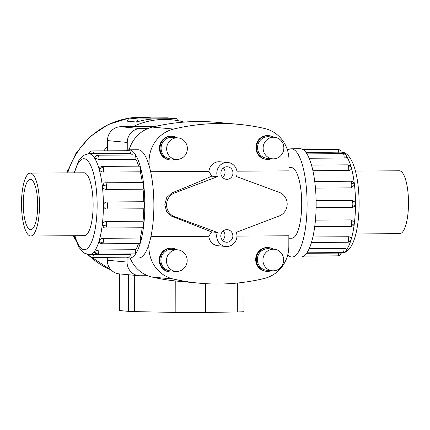 <?xml version="1.0" encoding="UTF-8"?>
<svg xmlns="http://www.w3.org/2000/svg" width="430" height="430" viewBox="0 0 430 430"><rect width="100%" height="100%" fill="white"/><g stroke="black" fill="none" stroke-linecap="round" stroke-linejoin="round"><path stroke-width="0.64" d="M236.957 235.876A10.573 10.127 95.3 0 0 236.366 232.307L279.634 215.812A12.583 12.056 95.3 0 0 287.181 204.11A12.583 12.056 95.3 0 0 279.677 192.5L236.462 176.553A10.573 10.127 95.3 0 0 237.07 172.973A10.573 10.127 95.3 0 0 227.911 162.513A10.573 10.127 95.3 0 0 216.811 173.102A10.573 10.127 95.3 0 0 217.403 176.676L174.134 193.167A12.583 12.056 95.3 0 0 166.587 204.874A12.583 12.056 95.3 0 0 174.091 216.483L217.3 232.426A10.573 10.127 95.3 0 0 216.698 236.005A10.573 10.127 95.3 0 0 225.857 246.471A10.573 10.127 95.3 0 0 236.957 235.876M150.898 236.65L208.824 236.285L211.614 231.904L217.3 232.426M288.842 238.231L291.836 238.209A35.303 10.1 -90.4 0 0 301.709 203.841A35.303 10.1 -90.4 0 0 291.389 167.609L288.965 167.625M149.086 165.518L149.097 161.126A32.723 31.342 -84.7 0 1 173.612 129.059A215.962 206.857 -84.7 0 1 238.575 124.329A215.962 206.857 -84.7 0 1 264.574 128.484A32.723 31.342 -84.7 0 1 288.981 160.239L288.96 170.855L236.925 171.183M223.412 167.963A6.294 6.025 -84.7 0 1 225.046 172.269A6.294 6.025 -84.7 0 1 222.541 177.38M232.969 173A6.294 6.025 -84.7 0 1 226.363 179.305A6.294 6.025 -84.7 0 1 220.907 173.075A6.294 6.025 -84.7 0 1 227.518 166.77A6.294 6.025 -84.7 0 1 232.969 173M223.304 230.867A6.294 6.025 -84.7 0 1 224.938 235.172A6.294 6.025 -84.7 0 1 222.434 240.284M232.861 235.903A6.294 6.025 -84.7 0 1 226.25 242.208A6.294 6.025 -84.7 0 1 220.8 235.979A6.294 6.025 -84.7 0 1 227.405 229.674A6.294 6.025 -84.7 0 1 232.861 235.903M227.911 162.513L219.988 161.782A10.573 10.127 95.3 0 0 208.937 171.36L150.656 171.731M211.614 231.904L171.742 216.263L166.679 211.753L164.808 204.707L166.7 197.596L171.785 192.952C188.517 186.254 201.831 180.654 211.71 176.15L208.937 171.36M274.286 249.239L268.712 248.728A10.815 10.358 95.3 0 0 257.36 259.559A10.815 10.358 95.3 0 0 266.724 270.266L272.298 270.776A10.815 10.358 95.3 0 0 283.649 259.946A10.815 10.358 95.3 0 0 274.286 249.239A10.815 10.358 95.3 0 0 262.929 260.075A10.815 10.358 95.3 0 0 272.298 270.776M266.627 271.341L266.009 271.282A11.895 11.395 -84.7 0 1 255.705 259.51A11.895 11.395 -84.7 0 1 268.196 247.594L268.815 247.648A11.895 11.395 95.3 0 0 256.323 259.57A11.895 11.395 95.3 0 0 266.627 271.341A11.895 11.395 95.3 0 0 271.454 270.701M274.48 137.272L268.911 136.756A10.815 10.358 95.3 0 0 257.554 147.592A10.815 10.358 95.3 0 0 266.923 158.294L272.491 158.81A10.815 10.358 95.3 0 0 283.848 147.974A10.815 10.358 95.3 0 0 274.48 137.272A10.815 10.358 95.3 0 0 263.122 148.108A10.815 10.358 95.3 0 0 272.491 158.81M266.82 159.374L266.202 159.315A11.895 11.395 -84.7 0 1 255.898 147.544A11.895 11.395 -84.7 0 1 268.39 135.622L269.008 135.681A11.895 11.395 95.3 0 0 256.517 147.597A11.895 11.395 95.3 0 0 266.82 159.374A11.895 11.395 95.3 0 0 271.647 158.729M177.81 249.851L172.242 249.335A10.815 10.358 95.3 0 0 160.885 260.171A10.815 10.358 95.3 0 0 170.253 270.873L175.822 271.389A10.815 10.358 95.3 0 0 187.179 260.553A10.815 10.358 95.3 0 0 177.81 249.851A10.815 10.358 95.3 0 0 166.453 260.688A10.815 10.358 95.3 0 0 175.822 271.389M170.156 271.953L169.533 271.894A11.895 11.395 -84.7 0 1 159.229 260.123A11.895 11.395 -84.7 0 1 171.721 248.201L172.339 248.26A11.895 11.395 95.3 0 0 159.847 260.177A11.895 11.395 95.3 0 0 170.156 271.953A11.895 11.395 95.3 0 0 174.978 271.308M178.004 137.885L172.435 137.369A10.815 10.358 95.3 0 0 161.078 148.205A10.815 10.358 95.3 0 0 170.447 158.906L176.02 159.423A10.815 10.358 95.3 0 0 187.373 148.587A10.815 10.358 95.3 0 0 178.004 137.885A10.815 10.358 95.3 0 0 166.652 148.715A10.815 10.358 95.3 0 0 176.02 159.423M170.35 159.981L169.732 159.928A11.895 11.395 -84.7 0 1 159.428 148.151A11.895 11.395 -84.7 0 1 171.919 136.235L172.537 136.294A11.895 11.395 95.3 0 0 160.046 148.21A11.895 11.395 95.3 0 0 170.35 159.981A11.895 11.395 95.3 0 0 175.177 159.342M355.459 171.065L399.303 170.785A31.438 8.992 89.6 0 1 408.5 203.057A31.438 8.992 89.6 0 1 399.701 233.662L355.857 233.941M39.49 205.389A31.438 8.992 -90.4 0 0 30.299 173.123A31.438 8.992 -90.4 0 0 21.5 203.734A31.438 8.992 -90.4 0 0 30.697 236A31.438 8.992 -90.4 0 0 39.49 205.389M23.295 203.895A25.171 7.202 89.6 0 1 30.336 179.391A25.171 7.202 89.6 0 1 37.7 205.228A25.171 7.202 89.6 0 1 30.654 229.733A25.171 7.202 89.6 0 1 23.295 203.895M287.713 254.995A54.116 15.48 -90.4 0 0 291.954 257.022A54.116 15.48 -90.4 0 0 307.095 204.336A54.116 15.48 -90.4 0 0 291.266 148.791A54.116 15.48 -90.4 0 0 287.546 150.414M291.266 148.791L300.312 148.737A54.116 15.48 89.6 0 1 316.141 204.282A54.116 15.48 89.6 0 1 301 256.968L291.954 257.022M316.109 200.643L352.019 200.418L354.852 202.003L355.406 203.927L354.341 206.491L352.009 207.48L316.104 207.706M315.426 220.122L351.272 219.897L354.288 222.589L354.272 223.149A3.607 1.414 -173.1 0 1 354.272 223.256A3.607 1.414 -173.1 0 1 351.638 224.288A3.607 1.032 89.6 0 1 350.713 226.427L314.695 226.658M312.873 236.968L348.445 236.742C350.45 236.903 351.337 237.736 351.111 239.241A3.607 2.51 -163.5 0 1 351.041 239.66A3.607 2.51 -163.5 0 1 348.305 241.257A3.607 1.032 89.6 0 1 347.601 242.246L311.427 242.477M309.186 248.615L343.968 248.395C345.957 248.492 346.763 248.948 346.403 249.755M306.563 253.281L340.866 253.087M129 149.817L138.046 149.764A54.116 15.48 89.6 0 1 153.875 205.309A54.116 15.48 89.6 0 1 138.734 257.995L129.688 258.054A54.116 15.48 -90.4 0 0 144.829 205.363A54.116 15.48 -90.4 0 0 129 149.817A54.116 15.48 -90.4 0 0 126.227 150.715M143.77 201.734A3.607 1.032 89.6 0 1 144.582 205.341A3.607 1.032 89.6 0 1 143.754 208.797L106.817 209.034C104.791 208.84 103.684 207.668 103.501 205.524C103.694 203.374 104.802 202.191 106.828 201.971L143.77 201.734A50.509 14.448 -90.4 0 0 143.077 189.189L106.14 189.42C104.092 189.227 102.856 188.12 102.431 186.104L104.017 183.132A3.607 3.607 0 0 1 105.538 182.782L142.48 182.546A3.607 1.032 89.6 0 1 143.459 184.862A3.607 1.032 89.6 0 1 143.077 189.189M142.314 182.546A50.509 14.448 -90.4 0 0 140.314 171.823L103.372 172.059C101.303 171.893 99.954 171.016 99.33 169.431L99.55 167.942A3.607 3.607 0 0 1 102.49 166.394L139.427 166.163A3.607 1.032 89.6 0 1 140.185 167.286A3.607 1.032 89.6 0 1 140.314 171.823M138.718 166.163A50.509 14.448 -90.4 0 0 135.875 159.347L98.932 159.584L94.659 158.052L94.568 157.493A3.607 3.607 0 0 1 97.9 155.208L134.837 154.977A3.607 1.032 89.6 0 1 135.262 155.289A3.607 1.032 89.6 0 1 135.875 159.347M132.628 154.988A50.509 14.448 -90.4 0 0 130.446 153.66L88.628 153.682A50.509 14.448 89.6 0 1 103.399 205.524A50.509 14.448 89.6 0 1 89.268 254.7L130.268 254.399A3.607 1.032 89.6 0 1 129.28 257.178A3.607 1.032 89.6 0 1 129.253 257.172M97.782 254.135A3.607 3.607 0 0 1 94.39 251.813L94.498 251.351L98.776 249.948L135.719 249.712A3.607 1.032 89.6 0 1 135.09 253.662A3.607 1.032 89.6 0 1 134.724 253.899L97.782 254.135A3.607 1.032 -90.4 0 0 98.147 253.893A3.607 1.032 -90.4 0 0 98.776 249.948M105.517 227.981A3.607 3.607 0 0 1 103.635 227.465L102.367 224.745C102.797 222.767 104.033 221.665 106.081 221.45L143.023 221.213A3.607 1.032 89.6 0 1 143.389 225.61A3.607 1.032 89.6 0 1 142.459 227.75L105.517 227.981A3.607 1.032 -90.4 0 0 106.446 225.841A3.607 1.032 -90.4 0 0 106.081 221.45M129.382 150.699A3.607 1.032 89.6 0 1 129.409 150.699A3.607 1.032 89.6 0 1 129.435 150.699A3.607 1.032 89.6 0 1 130.446 153.66M102.41 243.799A3.607 3.607 0 0 1 99.368 242.16L99.206 240.838C99.835 239.327 101.184 238.478 103.254 238.295L140.196 238.059A3.607 1.032 89.6 0 1 140.056 242.574A3.607 1.032 89.6 0 1 139.352 243.568L102.41 243.799A3.607 1.032 -90.4 0 0 103.114 242.81A3.607 1.032 -90.4 0 0 103.254 238.295M83.565 172.785A31.465 9.003 89.6 0 1 83.925 172.758A31.465 9.003 89.6 0 1 93.127 205.051A31.465 9.003 89.6 0 1 84.323 235.683A31.465 9.003 89.6 0 1 83.963 235.661M136.509 122.034L127.146 121.169L128.952 118.073L138.315 118.938L157.498 118.814A79.287 75.943 95.3 0 0 136.509 122.034L138.315 118.938M132.94 126.662A79.287 75.943 -84.7 0 1 171.376 119.744L164.652 119.121A79.287 75.943 95.3 0 0 157.498 118.814L176.687 118.691L177.816 120.631M103.877 150.86A79.287 75.943 -84.7 0 1 107.478 146.297M171.376 119.744A79.287 75.943 -84.7 0 1 184.164 122.088M119.389 273.894L119.325 310.465A15.104 0.408 0.1 0 0 119.954 310.584L128.597 311.379A15.104 0.408 0.1 0 0 134.628 311.61L175.177 312.422A27.058 0.731 0.1 0 0 205.389 312.476L237.312 311.949A15.104 0.408 0.1 0 0 243.993 311.626L244.041 282.257M130.134 258.048A32.723 31.342 95.3 0 0 147.7 275.711L140.234 275.759A13.787 13.206 -84.7 0 1 138.992 275.705A13.787 13.206 -84.7 0 1 127.044 262.058L127.054 257.285M127.242 150.183L127.253 142.432A13.787 13.206 -84.7 0 1 140.492 128.565L147.958 128.516A32.723 31.342 95.3 0 0 129.15 149.817M107.285 257.312L107.28 260.231A13.787 13.206 95.3 0 0 119.228 273.878L138.992 275.705M154.8 126.522L120.728 126.737A13.787 13.206 95.3 0 0 107.489 140.605L107.473 150.833M176.687 118.691L167.324 117.831L128.952 118.073M67.838 169.957A9.912 0.623 -162.6 0 0 67.73 170.011L66.827 172.892M236.957 236.108L288.847 235.78L288.831 246.39A32.723 31.342 -84.7 0 1 264.31 278.457A215.962 206.857 -84.7 0 1 199.348 283.187A215.962 206.857 -84.7 0 1 173.349 279.032A32.723 31.342 -84.7 0 1 148.947 247.277L148.952 244.202M147.7 275.711A32.723 31.342 95.3 0 0 152.086 277.07A215.962 206.857 95.3 0 0 178.084 281.225L199.348 283.187M238.575 124.329L217.311 122.367A215.962 206.857 95.3 0 0 152.349 127.097A32.723 31.342 95.3 0 0 147.958 128.516M130.268 254.399A50.509 14.448 -90.4 0 0 131.714 253.92M135.719 249.712A50.509 14.448 -90.4 0 0 138.53 243.573M140.196 238.059A50.509 14.448 -90.4 0 0 142.228 227.75M143.023 221.213A50.509 14.448 -90.4 0 0 143.754 208.797M126.904 257.188A54.116 15.48 -90.4 0 0 129.688 258.054M341.044 152.107L306.074 152.548M351.235 167.834A3.607 2.376 164.5 0 0 351.181 167.485A3.607 3.607 0 0 1 351.305 168.27L351.235 167.834C351.455 169.425 350.568 170.312 348.563 170.506L312.927 170.731M354.352 185.11A3.607 3.607 0 0 0 354.336 184.422A3.607 1.231 173.4 0 1 354.341 184.508L354.352 185.11L351.332 187.867L315.464 188.098M346.564 156.461C346.924 157.375 346.112 157.896 344.124 158.03L309.165 158.251M177.165 137.804A11.895 11.395 95.3 0 0 172.537 136.294M176.966 249.776A11.895 11.395 95.3 0 0 172.339 248.26M273.636 137.197A11.895 11.395 95.3 0 0 269.008 135.681M273.442 249.163A11.895 11.395 95.3 0 0 268.815 247.648M174.134 193.167L171.785 192.952M217.403 176.676L211.71 176.15M171.742 216.263L174.091 216.483M208.824 236.285A10.573 10.127 95.3 0 0 217.935 245.74L225.857 246.471M346.462 249.808A50.509 14.448 -90.4 0 0 355.508 203.927A50.509 14.448 -90.4 0 0 346.607 156.369M344.769 154.064A50.509 14.448 -90.4 0 0 341.183 152.107M340.732 152.086C352.369 151.333 359.104 175.655 359.098 203.804C359.066 213.667 358.228 222.638 356.583 230.727C355.325 236.925 353.605 241.966 351.428 245.858C348.59 250.663 345.242 253.082 341.372 253.103A50.509 14.448 -90.4 0 0 343.495 252.539M346.688 156.767A3.607 3.607 0 0 0 346.139 155.305A3.607 3.155 147.1 0 0 343.516 153.972A3.607 1.032 89.6 0 1 344.124 158.03M346.139 155.305A3.607 3.607 0 0 0 343.092 153.655A3.607 1.032 89.6 0 1 343.516 153.972M351.713 183.546A3.607 1.032 89.6 0 0 350.729 181.229A3.607 3.607 0 0 1 354.336 184.422A3.607 1.231 173.4 0 0 351.713 183.546A3.607 1.032 89.6 0 1 351.332 187.867M351.272 219.897A3.607 1.032 89.6 0 1 351.638 224.288M342.973 252.582A3.607 3.607 0 0 0 345.854 251.12A3.607 3.23 -143.5 0 1 343.344 252.34A3.607 1.032 89.6 0 1 342.973 252.582L306.896 252.808M343.968 248.395A3.607 1.032 89.6 0 1 343.344 252.34M338.517 253.076A3.607 1.032 89.6 0 1 337.534 255.855A3.607 1.032 89.6 0 1 337.502 255.855M348.445 236.742A3.607 1.032 89.6 0 1 348.305 241.257M352.019 200.418A3.607 1.032 89.6 0 1 352.837 204.024A3.607 1.032 89.6 0 1 352.009 207.48M348.44 165.969A3.607 1.032 89.6 0 0 347.682 164.84A3.607 3.607 0 0 1 351.181 167.485A3.607 2.376 164.5 0 0 348.44 165.969A3.607 1.032 89.6 0 1 348.563 170.506M337.631 149.377A3.607 1.032 89.6 0 1 337.658 149.377A3.607 1.032 89.6 0 1 337.69 149.377A3.607 1.032 89.6 0 1 338.695 152.344M74.922 235.721A45.472 13.007 -90.4 0 0 89.069 246.632A45.472 13.007 -90.4 0 0 97.137 205.422A45.472 13.007 -90.4 0 0 88.876 162.234A45.472 13.007 -90.4 0 0 74.524 172.844M94.498 251.351A3.607 3.23 36.5 0 0 98.147 253.893M102.367 224.745A3.607 1.414 6.9 0 0 106.446 225.841M102.431 186.104A3.607 1.231 -6.6 0 1 106.516 185.094A3.607 1.032 -90.4 0 0 105.538 182.782M106.14 189.42A3.607 1.032 -90.4 0 0 106.516 185.094M94.659 158.052A3.607 3.155 -32.9 0 1 98.319 155.52A3.607 1.032 -90.4 0 0 97.9 155.208M98.932 159.584A3.607 1.032 -90.4 0 0 98.319 155.52M93.504 153.897A3.607 1.032 -90.4 0 0 92.498 150.93A3.607 1.032 -90.4 0 0 92.466 150.93L129.409 150.699M99.33 169.431A3.607 2.376 -15.5 0 1 103.243 167.517A3.607 1.032 -90.4 0 0 102.49 166.394M103.372 172.059A3.607 1.032 -90.4 0 0 103.243 167.517M106.817 209.034A3.607 1.032 -90.4 0 0 107.645 205.578A3.607 1.032 -90.4 0 0 106.828 201.971M99.206 240.838A3.607 2.51 16.5 0 0 103.114 242.81M67.714 172.887A79.287 75.943 -84.7 0 1 128.893 118.169M129.548 118.067A79.287 75.943 -84.7 0 1 147.35 117.524L151.72 117.927M175.23 280.94L175.177 312.422M205.443 283.655L205.389 312.476M237.365 283.037L237.312 311.949M134.692 275.308L134.628 311.61M128.661 274.748L128.597 311.379M120.018 273.953L119.954 310.584M111.214 270.035A79.287 75.943 -84.7 0 1 90.37 256.839M89.483 256.033A79.287 75.943 -84.7 0 1 87.989 254.614M75.314 238.473A79.287 75.943 -84.7 0 1 73.767 235.726M140.492 128.565L120.728 126.737M127.253 142.432L107.489 140.605M127.044 262.058L107.28 260.231M152.086 277.07L173.349 279.032M92.31 257.409A3.607 1.032 -90.4 0 0 92.343 257.409A3.607 1.032 -90.4 0 0 93.326 254.63M152.349 127.097L173.612 129.059M147.581 160.987L149.097 161.126M147.925 247.185L148.947 247.277M84.285 172.785L30.299 173.123M341.372 253.103L340.99 253.103M343.092 153.655L306.961 153.886M350.729 181.229L314.749 181.455M350.713 226.427A3.607 3.607 0 0 0 354.288 222.589M345.854 251.12A3.607 3.607 0 0 0 346.526 249.475M303.773 256.07L337.534 255.855A3.607 3.607 0 0 0 341.012 253.103M347.601 242.246A3.607 3.607 0 0 0 351.186 238.822M354.341 206.491A3.607 3.607 0 0 0 354.852 202.003M347.682 164.84L311.519 165.072M341.189 152.139A3.607 3.607 0 0 0 337.658 149.377L303.096 149.597M74.54 235.721L75.621 239.44L79.152 247.637L83.904 253.001L89.268 254.7M88.822 254.689A3.607 3.607 0 0 0 92.343 257.409L129.28 257.178M66.876 172.892L76.094 152.994L90.268 136.423L108.344 124.474L128.925 118.116M129.215 118.073L147.35 117.524M73.111 235.731L76.002 240.596M87.419 254.517L111.348 270.169M92.466 150.93A3.607 3.607 0 0 0 88.983 153.682M74.143 172.844L78.572 160.933L83.345 155.413L88.628 153.682M84.683 235.656L30.697 236"/></g></svg>
